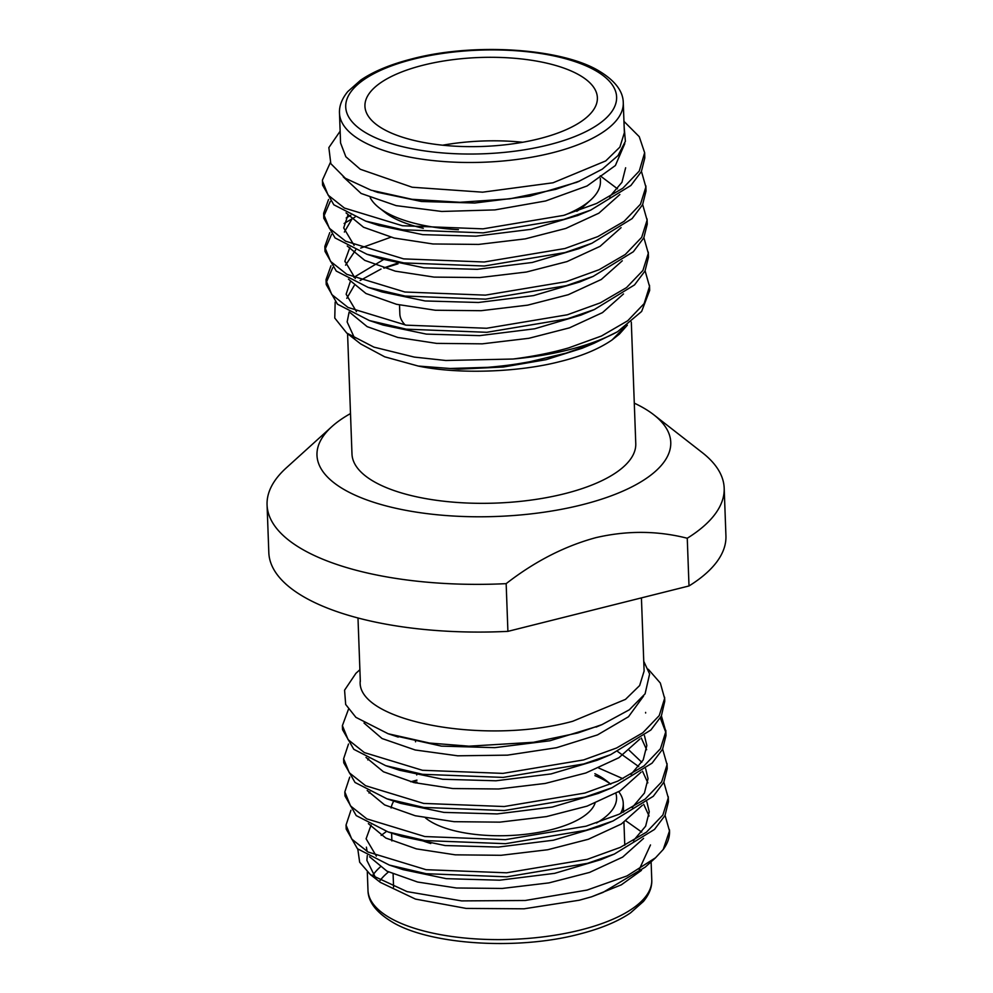 <?xml version="1.0" encoding="UTF-8"?>
<svg xmlns="http://www.w3.org/2000/svg" width="993" height="993" viewBox="0 0 993 993"><rect width="100%" height="100%" fill="white"/><g stroke="black" fill="none" stroke-linecap="round" stroke-linejoin="round"><path stroke-width="1.49" d="M350.504 413.56A177.015 67.747 -2.1 0 0 331.836 426.642A177.015 67.747 -2.1 0 0 375.652 502.905A177.015 67.747 -2.1 0 0 581.811 504.841A177.015 67.747 -2.1 0 0 653.853 414.838A177.015 67.747 -2.1 0 0 634.291 403.146M506.157 583.648L507.907 631.362L689.005 585.957L687.255 538.243C657.416 530.634 626.943 530.448 595.85 537.66C564.645 546.113 534.743 561.442 506.157 583.648A228.7 87.521 177.9 0 1 267.067 504.878A228.7 87.521 177.9 0 1 286.269 467.902L331.836 426.642M346.793 333.077L360.707 343.938L384.713 356.822L418.214 366.045L450.015 368.49L487.886 367.336C508.503 365.498 515.826 364.208 529.617 361.787L566.084 353.136L593.628 343.479L617.534 331.736A161.511 61.814 -2.1 0 1 568.604 349.834A161.511 61.814 -2.1 0 1 512.959 359.032L445.795 360.496L414.267 357.083L373.914 347.128L346.731 333.04L334.765 318.058L335.162 302.108M384.13 268.122L398.007 263.828M349.139 312.001L347.14 321.918L354.65 338.352M627.353 325.17L619.359 334.144L612.06 339.954L624.734 327.069M339.482 113.14L340.574 142.992L345.849 156.757L360.273 169.257L412.169 187.23L482.61 192.183L553.014 182.786L605.742 160.916L619.893 147.113L624.374 132.652L623.269 102.738A141.987 54.342 177.9 0 1 551.909 152.91A141.987 54.342 177.9 0 1 339.482 113.14C339.134 105.978 341.89 98.791 347.773 91.579L360.67 80.16C373.492 71.397 390.758 64.26 412.48 58.748C474.666 42.389 562.746 48.334 599.722 71.397C615.3 80.979 623.145 91.43 623.269 102.738M340.14 131.2L328.857 147.597L330.818 163.659L345.353 178.281L371.084 190.197L411.934 199.283L459.995 202.287L509.819 198.836L555.819 189.328L579.217 181.148L602.317 169.133L617.994 155.603L625.391 141.304L624.163 127.067M644.643 152.699L644.805 157.887L641.366 171.59L630.89 185.48L590.686 210.131L563.825 219.403L483.132 232.871L402.599 229.768L365.709 221.116L333.834 204.794L322.588 185.12L322.427 180.118L330.309 162.653M623.952 121.357L639.256 136.686L644.643 152.711L639.256 171.069L622.859 188.211L596.619 203.453L563.676 215.382L482.995 228.849L402.45 225.746L344.422 208.058L328.112 195.112L322.44 181.098M645.09 270.828L649.521 286.418L644.122 303.622L627.725 320.764L601.485 336.006L568.53 347.935C551.785 352.751 533.266 356.45 512.959 359.032M648.292 252.11L648.454 257.299L645.016 271.002L634.539 284.892L594.335 309.543L567.462 318.815L486.781 332.295L406.249 329.179L369.359 320.54L337.483 304.206L326.225 284.532L326.064 279.529L330.979 265.764M326.263 282.533L332.705 267.713M360.682 248.076L390.832 237.215M643.886 237.699L648.305 253.277L642.905 270.481L626.509 287.622L600.269 302.877L567.313 314.793L486.632 328.261L406.1 325.158L348.059 307.47L331.761 294.524L326.076 280.51M647.076 218.981L647.237 224.17L643.799 237.861L633.323 251.75L593.119 276.402L566.246 285.686L485.565 299.154L405.032 296.051L368.142 287.399L336.267 271.064L325.009 251.403L324.86 246.388L329.763 232.623M325.046 249.392L331.488 234.571M344.112 223.462L354.985 217.119M642.67 204.558L647.088 220.148L641.689 237.352L625.292 254.481L599.052 269.736L566.109 281.664L485.416 295.132L404.883 292.016L346.842 274.329L330.545 261.382L324.872 247.369M346.197 217.988L350.802 215.258M645.86 185.84L646.021 191.028L642.583 204.732L632.107 218.609L591.902 243.26L565.042 252.545L484.348 266.012L403.816 262.909L366.926 254.258L335.051 237.923L323.805 218.261L323.644 213.259L328.546 199.481M323.83 216.251L330.272 201.43M641.453 171.417L645.872 187.007L640.473 204.21L624.076 221.352L597.836 236.595L564.893 248.523L484.199 261.991L403.667 258.888L345.638 241.2L329.328 228.253L323.656 214.24M649.509 285.252L649.67 290.44L641.639 311.442L617.534 331.736M631.312 322.03L635.768 443.573A141.987 54.342 177.9 0 1 564.409 493.757A141.987 54.342 177.9 0 1 351.981 453.987L347.575 333.685M592.3 344.025L582.159 348.245L546.026 359.689L503.439 367L458.692 369.185L418.214 366.045C458.816 374.572 518.979 372.189 559.568 361.675C581.079 356.413 598.58 349.176 612.06 339.954M538.926 138.809A116.293 44.499 -2.1 0 0 597.376 97.711A116.293 44.499 -2.1 0 0 423.39 65.141A116.293 44.499 -2.1 0 0 364.94 106.239A116.293 44.499 -2.1 0 0 538.926 138.809M442.679 145.201A116.293 44.499 177.9 0 1 522.703 142.26M600.331 178.318L600.43 181.222A116.293 44.499 177.9 0 1 590.674 200.027A116.293 44.499 177.9 0 1 564.719 215.084M576.809 211.273A109.826 42.029 -2.1 0 0 584.976 205.179L590.674 200.027M595.03 803.213A89.022 34.072 177.9 0 1 551.028 829.751A89.022 34.072 177.9 0 1 425.488 817.922M620.513 813.577A116.293 44.499 -2.1 0 0 623.244 803.25A116.293 44.499 -2.1 0 0 618.726 791.719M608.858 782.856A116.293 44.499 -2.1 0 0 594.944 775.645M594.869 773.696A109.826 42.029 177.9 0 1 606.065 780.486L610.782 784.16M615.883 793.395A109.826 42.029 177.9 0 1 596.47 823.011M641.453 870.365L621.333 884.825L591.667 896.778L579.316 900.217L524.031 908.806L466.201 908.421L415.508 899.099L380.456 882.429M375.95 878.482L366.889 860.397L367.286 855.519M381.163 835.411L386.525 831.402M665.062 815.365L669.493 830.955L663.225 849.474L655.529 857.791L627.042 875.913L587.062 890.076L525.16 900.502L461.621 900.899L407.068 891.615L370.401 874.622L359.665 862.222L357.79 849.027M350.939 810.288L346.048 825.046L351.721 839.06L368.031 852.006L426.071 869.694L506.604 872.797L587.285 859.33L620.228 847.401L646.468 832.159L662.865 815.017L668.277 797.813L663.845 782.223M416.936 780.113L410.742 781.764M346.048 825.059L346.197 829.081L357.443 848.742L389.318 865.064L426.22 873.716L506.753 876.819L587.434 863.351L614.295 854.079L654.499 829.428L664.975 815.538L668.426 801.835L668.252 796.647M348.431 709.362L342.399 725.635L348.084 739.648L364.381 752.595L422.422 770.283L502.954 773.386L583.636 759.918L616.591 747.99L642.831 732.747L659.228 715.605L664.627 698.402L660.333 683.047L648.268 669.245M342.399 725.647L342.548 729.669L353.806 749.318L385.681 765.653L422.571 774.304L503.103 777.407L583.785 763.94L610.658 754.655L650.862 730.016L661.338 716.127L664.751 701.281M348.506 744.018L343.615 758.776L349.288 772.777L365.598 785.724L423.639 803.424L504.171 806.527L584.852 793.059L617.807 781.131L644.047 765.876L660.444 748.747L665.844 731.543L661.412 715.953M343.615 758.776L343.764 762.798L355.022 782.459L386.898 798.794L423.788 807.446L504.32 810.549L585.001 797.081L611.874 787.797L652.066 763.145L662.554 749.256L665.993 735.565L665.819 730.376M349.722 777.159L344.832 791.905L350.504 805.919L366.814 818.865L424.855 836.553L505.387 839.668L586.069 826.188L619.024 814.272L645.251 799.017L661.648 781.888L667.06 764.672L662.629 749.094M344.832 791.918L344.981 795.939L356.226 815.601L388.102 831.935L425.004 840.575L505.536 843.69L586.218 830.222L613.091 820.938L653.282 796.287L663.758 782.397L667.209 768.706L667.035 763.518M665.819 732.387L660.333 718.001M360.273 680.131L360.074 674.694M359.888 669.716L355.916 673.316L344.571 690.185L345.676 704.459L355.891 717.343L388.151 733.753L429.535 743.049L468.957 746.177L533.539 742.28L577.765 732.983L602.056 724.58L629.314 709.796L645.09 693.822L649.621 673.962L643.749 661.326M641.428 597.885L644.109 671.082L639.641 685.555L625.491 699.37L572.75 721.266C483.839 745.681 354.65 720.769 360.31 680.292M366.392 847.153L367.125 851.485M369.582 856.798L386.997 871.184L417.606 882.032L456.445 887.99L502.247 888.45L548.943 882.889L589.581 872.413L622.636 857.12L643.588 838.402M649.062 816.01L643.7 804.305M368.378 823.656L385.805 838.042L416.415 848.878L455.266 854.836L501.031 855.296L547.702 849.747L588.352 839.271L621.382 823.991L642.347 805.273M647.846 782.869L642.496 771.164M638.71 766.596L617.72 751.564M367.187 790.527L384.614 804.913L415.223 815.737L454.049 821.683L499.802 822.142L546.473 816.594L587.074 806.13L620.129 790.862L641.106 772.157M646.629 749.727L641.292 738.022M365.983 757.398L383.435 771.772L414.031 782.583L452.845 788.541L498.585 788.988L545.231 783.44L585.845 772.988L618.887 757.733L639.864 739.04M364.021 723.028L382.057 738.531L415.211 749.988L457.699 755.81L507.51 755.139L556.477 747.729L597.525 734.894L628.495 716.747L643.551 696.081M602.987 892.422L591.667 896.778L602.987 892.422L645.251 867.112L655.541 857.791M639.219 869.533L650.489 844.944M371.084 825.059L366.107 838.787L376.359 856.14M389.318 865.064L403.108 869.645L446.291 878.668L499.603 880.195L554.665 873.343L600.914 859.64L614.295 854.079M633.348 840.736L645.636 826.201L649.261 811.802L646.877 801.897M622.934 778.698L598.754 768.048M369.868 791.918L369.024 793.072M395.524 834.219L401.88 836.503L445.112 845.539L498.387 847.066L553.449 840.202L599.698 826.499L613.091 820.938M632.156 807.594L644.42 793.059L648.044 778.661L645.661 768.768M641.813 762.289L629.202 750.323M368.651 758.776L367.807 759.918M394.308 801.078L400.675 803.362L443.859 812.398L497.17 813.925L552.232 807.061L598.481 793.357L611.874 787.797M630.94 774.453L643.203 759.93L646.84 745.532L644.445 735.627M393.067 767.937L399.459 770.233L442.667 779.257L495.954 780.783L551.028 773.932L597.265 760.216L610.658 754.655M393.563 735.453L441.426 746.115L494.737 747.655L549.812 740.79L599.077 725.796M626.012 820.926L641.751 832.097M663.225 849.474A161.511 61.814 -2.1 0 0 669.53 831.29L669.468 829.788M417.01 782.161A116.293 44.499 -2.1 0 0 415.508 782.931M393.762 801.078A116.293 44.499 -2.1 0 0 391.093 807.979M419.989 839.743A116.293 44.499 -2.1 0 0 430.763 843.504M413.349 782.422A109.826 42.029 177.9 0 1 416.948 780.213M399.521 304.988L399.844 314.011A89.022 34.072 -2.1 0 0 405.206 325.021M458.443 229.706A116.293 44.499 177.9 0 1 379.127 207.785A116.293 44.499 177.9 0 1 370.24 197.768M379.127 207.785L385.185 212.514A109.826 42.029 -2.1 0 0 423.303 228.291M624.771 143.662L615.387 165.521L587.074 185.964L545.629 200.971L494.899 209.908L441.711 211.459L396.12 205.625L361.104 193.449L343.23 176.816M619.855 194.529L598.841 213.197L565.799 228.44L525.235 238.879L478.626 244.415L432.923 243.968L394.134 238.035L363.525 227.236L346.048 212.887M600.231 175.823L617.509 188.844M621.084 227.658L600.07 246.338L567.028 261.581L526.451 272.02L479.842 277.556L434.127 277.109L395.338 271.163L364.741 260.365L347.252 246.016M344.36 232.052L351.745 219.366M622.301 260.799L601.299 279.467L568.269 294.71L527.668 305.149L481.059 310.697L435.344 310.25L396.555 304.305L365.958 293.506L348.469 279.157M345.564 265.181L355.618 250M623.505 293.94L602.503 312.609L569.461 327.851L528.884 338.29L482.275 343.839L436.56 343.379L397.759 337.446L367.162 326.647L349.685 312.298M346.793 298.334L354.178 285.649M360.087 280.51L381.027 269.041M383.658 267.973L397.126 263.306M576.077 182.464L529.84 196.167L474.766 203.019L421.466 201.492L378.271 192.468M625.64 167.78L621.953 182.302L609.466 196.937M577.293 215.605L531.056 229.321L475.982 236.173L422.683 234.646L379.487 225.622L373.84 223.611M578.509 248.771L532.26 262.475L477.199 269.326L423.899 267.8L380.704 258.776L366.926 254.258M354.116 245.395L343.702 227.918L347.835 215.344M593.119 276.402L579.738 281.962L533.477 295.629L478.415 302.48L425.141 300.966L381.92 291.93L368.142 287.399M355.283 278.512L344.906 261.072L349.884 247.369M594.335 309.543L580.955 315.104L534.693 328.782L479.631 335.634L426.332 334.107L383.137 325.083L369.359 320.54M356.462 311.628L346.135 294.226L350.281 281.64M353.893 277.332L383.41 259.645M653.853 414.838L702.324 452.647A228.7 87.521 177.9 0 1 724.182 488.122A228.7 87.521 177.9 0 1 687.255 538.243M267.067 504.878L268.818 552.604A228.7 87.521 -2.1 0 0 507.907 631.362M689.005 585.957A228.7 87.521 -2.1 0 0 725.933 535.835L724.182 488.122M413.833 59.059A135.532 51.859 -2.1 0 0 363.624 131.448A135.532 51.859 -2.1 0 0 548.484 144.904A135.532 51.859 -2.1 0 0 598.692 72.501A135.532 51.859 -2.1 0 0 413.833 59.059M380.133 867.088A141.987 54.342 -2.1 0 0 372.909 875.131M367.981 890.262A141.987 54.342 -2.1 0 0 580.409 930.031A141.987 54.342 -2.1 0 0 651.768 879.86C652.116 887.022 649.36 894.209 643.476 901.421L630.58 912.84C617.758 921.603 600.492 928.74 578.77 934.252C516.583 950.611 428.504 944.666 391.527 921.603C375.95 912.021 368.105 901.57 367.981 890.262L367.311 872.003M379.885 880.791A135.532 51.859 177.9 0 1 388.499 871.953M623.244 803.25L623.567 812.125M623.939 822.341L624.783 845.254M380.443 882.454L370.401 874.622M664.615 697.235L664.751 701.257M360.322 681.496L357.989 617.981M645.636 713.011L645.611 712.391M401.88 836.503L388.102 831.935M400.675 803.374L386.898 798.794M399.459 770.233L385.681 765.653M398.23 737.091L388.151 733.74M596.061 727.087L602.056 724.592M651.11 861.8L651.768 879.86M391.602 833.053L391.887 840.947M393.104 874.101L393.576 887.097M415.496 740.728L415.533 741.821M416.688 773.311L416.75 774.962M576.114 182.538L579.254 181.235M378.246 192.555L373.877 191.103M577.318 215.68L590.686 210.131M379.463 225.696L365.709 221.116M578.534 248.821L591.902 243.26M344.919 261.072L344.943 261.767"/></g></svg>
